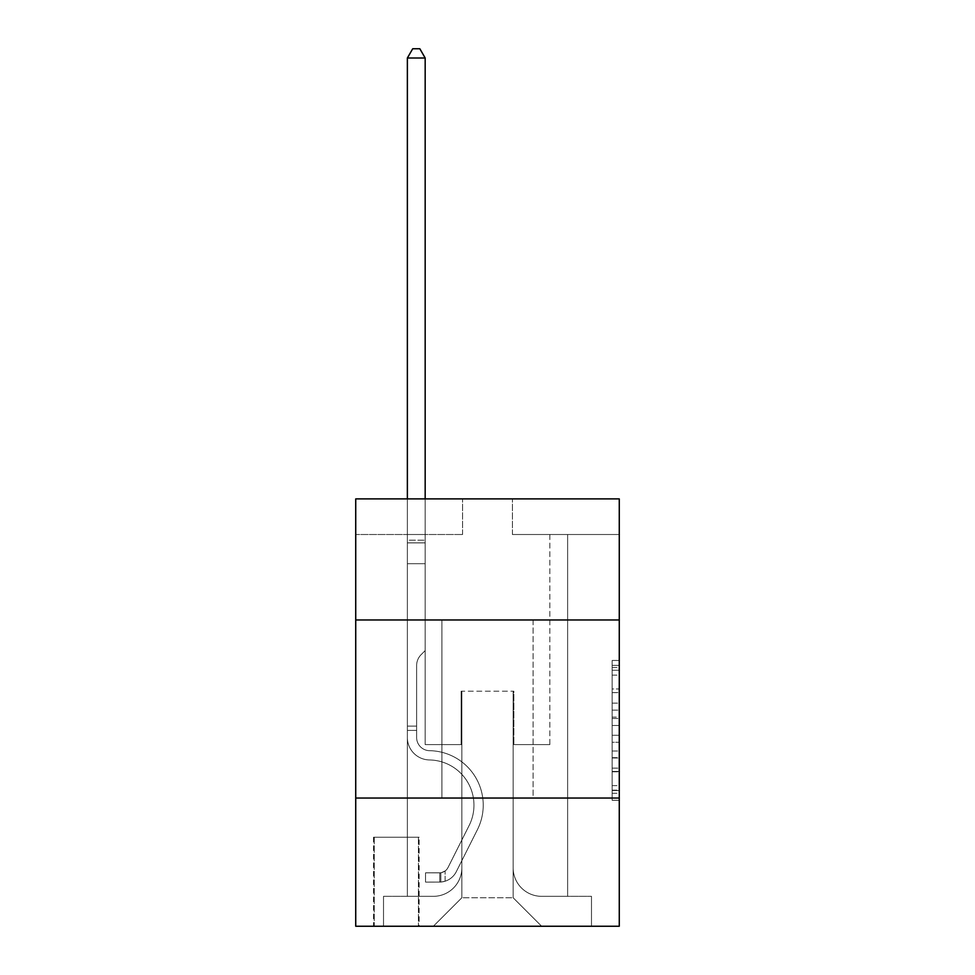 <?xml version="1.0" encoding="UTF-8"?>
<svg xmlns="http://www.w3.org/2000/svg" width="975" height="975" viewBox="0 0 975 975"><rect width="100%" height="100%" fill="white"/><g stroke="black" fill="none" stroke-linecap="round" stroke-linejoin="round"><path stroke-width="0.73" stroke-dasharray="4.88 3.66" d="M612.142 703.109L612.142 725.485L619.271 725.485L619.271 793.297L619.271 667.461L619.271 725.485L612.142 725.485L612.142 665.364L612.142 800.292L612.142 660.465L612.142 790.506L619.271 790.506L612.142 790.506L619.271 790.506L612.142 790.506L612.142 768.129L612.142 800.292L619.271 800.292L619.271 660.465L619.271 790.152L619.271 735.272L612.142 735.272L619.271 735.272L619.271 768.129L619.271 670.252L612.142 670.252L619.271 670.252L619.271 800.292L619.271 667.461L619.271 800.292L612.142 800.292L612.142 660.465L619.271 660.465L619.271 667.461L619.271 660.465L619.271 667.461L619.271 660.465L619.271 665.364L619.271 660.465L612.142 660.465L612.142 670.252L619.271 670.252L612.142 670.252L612.142 703.109L619.271 703.109M533.081 619.978L533.081 798.05L441.919 798.05L533.081 798.05L441.919 798.05L533.081 798.05L533.081 619.978L441.919 619.978L441.919 798.05L441.919 619.978L533.081 619.978M419.128 837.22L373.535 837.22L419.128 837.22L419.128 926.25L373.535 926.25L419.128 926.25M373.535 837.22L373.535 926.25M619.271 717.1L619.271 710.105L619.271 717.1L612.142 717.1L612.142 688.959L612.142 771.798L612.142 751.006L619.271 751.006L612.142 751.006L612.142 800.292L619.271 800.292L612.142 800.292L619.271 800.292L612.142 800.292L612.142 660.465L619.271 660.465L612.142 660.465L619.271 660.465L612.142 660.465L612.142 717.1L619.271 717.1M619.271 798.05L619.271 926.25L355.729 926.25L355.729 798.05L619.271 798.05L619.271 498.895L512.423 498.895L619.271 498.895L619.271 534.507L619.271 498.895L355.729 498.895L462.577 498.895L355.729 498.895L355.729 534.507L462.577 534.507L355.729 534.507L355.729 498.895L355.729 619.978L619.271 619.978L355.729 619.978L355.729 798.05L619.271 798.05L355.729 798.05M407.367 534.507L407.367 896.33L433.363 896.33A28.494 28.494 0 0 0 461.857 867.848L461.857 691.202L461.857 897.756L461.857 691.202L461.857 897.756L461.857 691.202L513.143 691.202L513.143 867.848A28.494 28.494 0 0 0 541.637 896.33L567.633 896.33L567.633 534.507L567.633 896.33L567.633 534.507L567.633 896.33L567.633 534.507L567.633 896.33L567.633 534.507L567.633 896.33L567.633 534.507L567.633 896.33L567.633 534.507L567.633 896.33L567.633 534.507L567.633 896.33L567.633 534.507L567.633 896.33L567.633 534.507L567.633 896.33L591.484 896.33L541.637 896.33L567.633 896.33L541.637 896.33L567.633 896.33L541.637 896.33L567.633 896.33L541.637 896.33L567.633 896.33L541.637 896.33L567.633 896.33L541.637 896.33L567.633 896.33L541.637 896.33L567.633 896.33L541.637 896.33L567.633 896.33L567.633 534.507L549.827 534.507L567.633 534.507L549.827 534.507L567.633 534.507L549.827 534.507L567.633 534.507L549.827 534.507L567.633 534.507L549.827 534.507L567.633 534.507L549.827 534.507L567.633 534.507L549.827 534.507L567.633 534.507L549.827 534.507L567.633 534.507L549.827 534.507L567.633 534.507L549.827 534.507L567.633 534.507L567.633 896.33L541.637 896.33A28.494 28.494 0 0 1 513.143 867.848A28.494 28.494 0 0 0 541.637 896.33A28.494 28.494 0 0 1 513.143 867.848A28.494 28.494 0 0 0 541.637 896.33A28.494 28.494 0 0 1 513.143 867.848A28.494 28.494 0 0 0 541.637 896.33A28.494 28.494 0 0 1 513.143 867.848A28.494 28.494 0 0 0 541.637 896.33A28.494 28.494 0 0 1 513.143 867.848A28.494 28.494 0 0 0 541.637 896.33A28.494 28.494 0 0 1 513.143 867.848A28.494 28.494 0 0 0 541.637 896.33A28.494 28.494 0 0 1 513.143 867.848A28.494 28.494 0 0 0 541.637 896.33A28.494 28.494 0 0 1 513.143 867.848A28.494 28.494 0 0 0 541.637 896.33A28.494 28.494 0 0 1 513.143 867.848L513.143 691.202L513.143 897.756L461.857 897.756L513.143 897.756L541.637 926.25L591.484 926.25L433.363 926.25L541.637 926.25L513.143 897.756L541.637 926.25L513.143 897.756L513.143 691.202L513.143 897.756L513.143 691.202L461.151 691.202L461.151 744.62L425.173 744.62L425.173 534.507L407.367 534.507L407.367 896.33L433.363 896.33A28.494 28.494 0 0 0 461.857 867.848L461.857 691.202L461.151 691.202L461.151 744.62L425.173 744.62L425.173 534.507L407.367 534.507L407.367 896.33L433.363 896.33L383.516 896.33L433.363 896.33L407.367 896.33L407.367 534.507L407.367 896.33L407.367 534.507L407.367 896.33L407.367 534.507L407.367 896.33L407.367 534.507L407.367 896.33L407.367 534.507L407.367 896.33L407.367 534.507L407.367 896.33L407.367 534.507L407.367 896.33L407.367 534.507L425.173 534.507L407.367 534.507L425.173 534.507L407.367 534.507L425.173 534.507L407.367 534.507L425.173 534.507L407.367 534.507L425.173 534.507L407.367 534.507L425.173 534.507L407.367 534.507L425.173 534.507L407.367 534.507L425.173 534.507L407.367 534.507L425.173 534.507L407.367 534.507L407.367 896.33L407.367 534.507M461.857 867.848L461.857 691.202L461.151 691.202L461.151 744.62L425.173 744.62L425.173 534.507L425.173 744.62L425.173 534.507L425.173 744.62L425.173 534.507L425.173 744.62L425.173 534.507L425.173 744.62L425.173 534.507L425.173 744.62L425.173 534.507L425.173 744.62L425.173 534.507L425.173 744.62L425.173 534.507L425.173 744.62L425.173 534.507L425.173 744.62L461.151 744.62L425.173 744.62L461.151 744.62L425.173 744.62L461.151 744.62L425.173 744.62L461.151 744.62L425.173 744.62L461.151 744.62L425.173 744.62L461.151 744.62L425.173 744.62L461.151 744.62L425.173 744.62L461.151 744.62L425.173 744.62L461.151 744.62L461.151 691.202L461.151 744.62L461.151 691.202L461.151 744.62L461.151 691.202L461.151 744.62L461.151 691.202L461.151 744.62L461.151 691.202L461.151 744.62L461.151 691.202L461.151 744.62L461.151 691.202L461.151 744.62L461.151 691.202L461.151 744.62L461.151 691.202L461.857 691.202L461.151 691.202L461.857 691.202L461.151 691.202L461.857 691.202L461.151 691.202L461.857 691.202L461.151 691.202L461.857 691.202L461.151 691.202L461.857 691.202L461.151 691.202L461.857 691.202L461.151 691.202L461.857 691.202L461.151 691.202L461.857 691.202L461.857 867.848A28.494 28.494 0 0 1 433.363 896.33A28.494 28.494 0 0 0 461.857 867.848A28.494 28.494 0 0 1 433.363 896.33A28.494 28.494 0 0 0 461.857 867.848A28.494 28.494 0 0 1 433.363 896.33A28.494 28.494 0 0 0 461.857 867.848A28.494 28.494 0 0 1 433.363 896.33A28.494 28.494 0 0 0 461.857 867.848A28.494 28.494 0 0 1 433.363 896.33A28.494 28.494 0 0 0 461.857 867.848A28.494 28.494 0 0 1 433.363 896.33A28.494 28.494 0 0 0 461.857 867.848A28.494 28.494 0 0 1 433.363 896.33A28.494 28.494 0 0 0 461.857 867.848A28.494 28.494 0 0 1 433.363 896.33A28.494 28.494 0 0 0 461.857 867.848M619.271 534.507L512.423 534.507L619.271 534.507M374.254 926.25L418.409 926.25L374.254 926.25L374.254 837.22L418.409 837.22L418.409 926.25L418.409 837.22L374.254 837.22L374.254 926.25M383.516 926.25L433.363 926.25L461.857 897.756L433.363 926.25L461.857 897.756L433.363 926.25L383.516 926.25L383.516 896.33L383.516 926.25M513.849 691.202L513.143 691.202L513.849 691.202L513.143 691.202L513.849 691.202L513.143 691.202L513.849 691.202L513.143 691.202L513.849 691.202L513.143 691.202L513.849 691.202L513.143 691.202L513.849 691.202L513.143 691.202L513.849 691.202L513.143 691.202L513.849 691.202L513.143 691.202L513.849 691.202L513.143 691.202L513.849 691.202L513.849 744.62L513.849 691.202M512.423 534.507L512.423 498.895L512.423 534.507M462.577 534.507L462.577 498.895L462.577 534.507M591.484 896.33L591.484 926.25L591.484 896.33M549.827 534.507L549.827 744.62L513.849 744.62L549.827 744.62L513.849 744.62L549.827 744.62L513.849 744.62L549.827 744.62L513.849 744.62L549.827 744.62L513.849 744.62L549.827 744.62L513.849 744.62L549.827 744.62L513.849 744.62L549.827 744.62L513.849 744.62L549.827 744.62L513.849 744.62L549.827 744.62L513.849 744.62L549.827 744.62L549.827 534.507M619.271 619.978L355.729 619.978M612.142 725.485L619.271 725.485L612.142 725.485M612.142 665.364L612.142 660.465L612.142 665.364L619.271 665.364L612.142 665.364M612.142 771.457L612.142 742.267L612.142 771.457L619.271 771.457L612.142 771.457M612.142 742.267L612.142 735.272L619.271 735.272L612.142 735.272L612.142 742.267L619.271 742.267L612.142 742.267M612.142 688.959L612.142 670.252L612.142 688.959L619.271 688.959L612.142 688.959M612.142 660.465L619.271 660.465L612.142 660.465L612.142 667.461L612.142 660.465L619.271 660.465M612.142 800.292L619.271 800.292L612.142 800.292L612.142 793.297L612.142 800.292M407.367 730.385L407.367 58.013L407.367 563.708L407.367 58.013L425.173 58.013L425.173 540.211L425.173 58.013L407.367 58.013L412.717 48.75L419.835 48.75L412.717 48.75L407.367 58.013L407.367 563.708L407.367 58.013L425.173 58.013L419.835 48.75L425.173 58.013L425.173 563.708L407.367 563.708L407.367 58.013L412.717 48.75L419.835 48.75L412.717 48.75L407.367 58.013L407.367 563.708L407.367 58.013L425.173 58.013L407.367 58.013L412.717 48.75L419.835 48.75L425.173 58.013L419.835 48.75L412.717 48.75L407.367 58.013L407.367 563.708L407.367 58.013L425.173 58.013L425.173 540.211L425.173 58.013L407.367 58.013L412.717 48.75L419.835 48.75L425.173 58.013L419.835 48.75L412.717 48.75L407.367 58.013L407.367 563.708L425.173 563.708L425.173 650.605L421.163 654.615A15.478 15.478 0 0 0 416.63 665.559A15.478 15.478 0 0 1 421.163 654.615L425.173 650.605L425.173 540.211L425.173 563.708L407.367 563.708L407.367 737.514A22.437 22.437 0 0 0 429.451 759.952A22.437 22.437 0 0 1 407.367 737.514L407.367 563.708L425.173 563.708L425.173 650.605L421.163 654.615A15.478 15.478 0 0 0 416.63 665.559A15.478 15.478 0 0 1 421.163 654.615L425.173 650.605L425.173 58.013L425.173 563.708L407.367 563.708L407.367 737.514A22.437 22.437 0 0 0 429.451 759.952A22.437 22.437 0 0 1 407.367 737.514L407.367 563.708L425.173 563.708L425.173 650.605L421.163 654.615A15.478 15.478 0 0 0 416.63 665.559A15.478 15.478 0 0 1 421.163 654.615L425.173 650.605L425.173 58.013L407.367 58.013L425.173 58.013L419.835 48.75L425.173 58.013L425.173 563.708L407.367 563.708L407.367 737.514A22.437 22.437 0 0 0 429.451 759.952A22.437 22.437 0 0 1 407.367 737.514L407.367 563.708L425.173 563.708L425.173 650.605L421.163 654.615A15.478 15.478 0 0 0 416.63 665.559A15.478 15.478 0 0 1 421.163 654.615L425.173 650.605L425.173 58.013L407.367 58.013L412.717 48.75L419.835 48.75L412.717 48.75L407.367 58.013L407.367 540.211L407.367 58.013L425.173 58.013L419.835 48.75L425.173 58.013L425.173 563.708L407.367 563.708L407.367 737.514A22.437 22.437 0 0 0 429.451 759.952A45.228 45.228 0 0 1 469.146 825.484A45.228 45.228 0 0 0 429.451 759.952A22.437 22.437 0 0 1 407.367 737.514L407.367 563.708L425.173 563.708L425.173 650.605L421.163 654.615A15.478 15.478 0 0 0 416.63 665.559A15.478 15.478 0 0 1 421.163 654.615L425.173 650.605L425.173 58.013L407.367 58.013L412.717 48.75L419.835 48.75L412.717 48.75L407.367 58.013L407.367 542.868L407.367 58.013L425.173 58.013L419.835 48.75L425.173 58.013L425.173 563.708L407.367 563.708L407.367 737.514A22.437 22.437 0 0 0 429.451 759.952A22.437 22.437 0 0 1 407.367 737.514L407.367 563.708L425.173 563.708L425.173 650.605L421.163 654.615A15.478 15.478 0 0 0 416.63 665.559A15.478 15.478 0 0 1 421.163 654.615L425.173 650.605L425.173 58.013L407.367 58.013L412.717 48.75L419.835 48.75L412.717 48.75L407.367 58.013L407.367 737.514A22.437 22.437 0 0 0 429.451 759.952A22.437 22.437 0 0 1 407.367 737.514L407.367 563.708L425.173 563.708L425.173 650.605L421.163 654.615A15.478 15.478 0 0 0 416.63 665.559A15.478 15.478 0 0 1 421.163 654.615L425.173 650.605L425.173 563.708L407.367 563.708L407.367 737.514A22.437 22.437 0 0 0 429.451 759.952A45.228 45.228 0 0 1 469.146 825.484A45.228 45.228 0 0 0 429.451 759.952A22.437 22.437 0 0 1 407.367 737.514L407.367 563.708L425.173 563.708L425.173 542.868L425.173 650.605L421.163 654.615A15.478 15.478 0 0 0 416.63 665.559A15.478 15.478 0 0 1 421.163 654.615L425.173 650.605L425.173 563.708L407.367 563.708L407.367 737.514A22.437 22.437 0 0 0 429.451 759.952A22.437 22.437 0 0 1 407.367 737.514L407.367 563.708L425.173 563.708L425.173 540.211L425.173 650.605L421.163 654.615A15.478 15.478 0 0 0 416.63 665.559A15.478 15.478 0 0 1 421.163 654.615L425.173 650.605L425.173 563.708L407.367 563.708L407.367 737.514A22.437 22.437 0 0 0 429.451 759.952A22.437 22.437 0 0 1 407.367 737.514L407.367 563.708L425.173 563.708L425.173 58.013L419.835 48.75L425.173 58.013L425.173 650.605L421.163 654.615A15.478 15.478 0 0 0 416.63 665.559A15.478 15.478 0 0 1 421.163 654.615L425.173 650.605L425.173 563.708L407.367 563.708L407.367 737.514L407.367 730.385L416.63 730.385L416.63 726.107L407.367 726.107L416.63 726.107L416.63 737.514L416.63 665.559L416.63 737.514A13.175 13.175 0 0 0 429.597 750.689A13.175 13.175 0 0 1 416.63 737.514L416.63 665.559L416.63 737.514L416.63 726.107L407.367 726.107L416.63 726.107L416.63 737.514A13.175 13.175 0 0 0 429.597 750.689A13.175 13.175 0 0 1 416.63 737.514L416.63 665.559L416.63 737.514A13.175 13.175 0 0 0 429.597 750.689A13.175 13.175 0 0 1 416.63 737.514L416.63 665.559L416.63 737.514L416.63 726.107L407.367 726.107L416.63 726.107L416.63 737.514A13.175 13.175 0 0 0 429.597 750.689A54.49 54.49 0 0 1 477.421 829.652A54.49 54.49 0 0 0 429.597 750.689A13.175 13.175 0 0 1 416.63 737.514L416.63 665.559L416.63 737.514A13.175 13.175 0 0 0 429.597 750.689A13.175 13.175 0 0 1 416.63 737.514L416.63 665.559L416.63 737.514L416.63 726.107L407.367 726.107L416.63 726.107L416.63 737.514A13.175 13.175 0 0 0 429.597 750.689A13.175 13.175 0 0 1 416.63 737.514L416.63 665.559L416.63 737.514A13.175 13.175 0 0 0 429.597 750.689A54.49 54.49 0 0 1 477.421 829.652A54.49 54.49 0 0 0 429.597 750.689A13.175 13.175 0 0 1 416.63 737.514L416.63 665.559L416.63 737.514L416.63 726.107L407.367 726.107L416.63 726.107L416.63 737.514A13.175 13.175 0 0 0 429.597 750.689A13.175 13.175 0 0 1 416.63 737.514L416.63 665.559L416.63 737.514A13.175 13.175 0 0 0 429.597 750.689A13.175 13.175 0 0 1 416.63 737.514L416.63 665.559L416.63 737.514L416.63 730.385L407.367 730.385M439.774 882.082A18.878 18.878 0 0 0 456.288 871.687L477.421 829.652A54.49 54.49 0 0 0 429.597 750.689A54.49 54.49 0 0 1 477.421 829.652L456.288 871.687L477.421 829.652A54.49 54.49 0 0 0 429.597 750.689A13.175 13.175 0 0 1 416.63 737.514A13.175 13.175 0 0 0 429.597 750.689A13.175 13.175 0 0 1 416.63 737.514A13.175 13.175 0 0 0 429.597 750.689A54.49 54.49 0 0 1 477.421 829.652A54.49 54.49 0 0 0 429.597 750.689A13.175 13.175 0 0 1 416.63 737.514A13.175 13.175 0 0 0 429.597 750.689A13.175 13.175 0 0 1 416.63 737.514A13.175 13.175 0 0 0 429.597 750.689A54.49 54.49 0 0 1 477.421 829.652A54.49 54.49 0 0 0 429.597 750.689A13.175 13.175 0 0 1 416.63 737.514A13.175 13.175 0 0 0 429.597 750.689A54.49 54.49 0 0 1 477.421 829.652L456.288 871.687L477.421 829.652A54.49 54.49 0 0 0 429.597 750.689A13.175 13.175 0 0 1 416.63 737.514A13.175 13.175 0 0 0 429.597 750.689A13.175 13.175 0 0 1 416.63 737.514A13.175 13.175 0 0 0 429.597 750.689A54.49 54.49 0 0 1 477.421 829.652A54.49 54.49 0 0 0 429.597 750.689A13.175 13.175 0 0 1 416.63 737.514A13.175 13.175 0 0 0 429.597 750.689A54.49 54.49 0 0 1 477.421 829.652A54.49 54.49 0 0 0 429.597 750.689A13.175 13.175 0 0 1 416.63 737.514A13.175 13.175 0 0 0 429.597 750.689A13.175 13.175 0 0 1 416.63 737.514A13.175 13.175 0 0 0 429.597 750.689A54.49 54.49 0 0 1 477.421 829.652L456.288 871.687A18.878 18.878 0 0 1 445.124 881.205A18.878 18.878 0 0 0 456.288 871.687L477.421 829.652A54.49 54.49 0 0 0 429.597 750.689A13.175 13.175 0 0 1 416.63 737.514A13.175 13.175 0 0 0 429.597 750.689A54.49 54.49 0 0 1 477.421 829.652A54.49 54.49 0 0 0 429.597 750.689A54.49 54.49 0 0 1 477.421 829.652L456.288 871.687L477.421 829.652A54.49 54.49 0 0 0 429.597 750.689A54.49 54.49 0 0 1 477.421 829.652A54.49 54.49 0 0 0 429.597 750.689A54.49 54.49 0 0 1 477.421 829.652L456.288 871.687L477.421 829.652A54.49 54.49 0 0 0 429.597 750.689A54.49 54.49 0 0 1 477.421 829.652L456.288 871.687A18.878 18.878 0 0 1 445.124 881.205C439.628 882.375 439.628 882.375 445.124 881.205C439.628 882.375 439.628 882.375 445.124 881.205A18.878 18.878 0 0 0 456.288 871.687L477.421 829.652A54.49 54.49 0 0 0 429.597 750.689A54.49 54.49 0 0 1 477.421 829.652A54.49 54.49 0 0 0 429.597 750.689A54.49 54.49 0 0 1 477.421 829.652L456.288 871.687L477.421 829.652A54.49 54.49 0 0 0 429.597 750.689A54.49 54.49 0 0 1 477.421 829.652L456.288 871.687L477.421 829.652A54.49 54.49 0 0 0 429.597 750.689A54.49 54.49 0 0 1 477.421 829.652A54.49 54.49 0 0 0 429.597 750.689A54.49 54.49 0 0 1 477.421 829.652L456.288 871.687A18.878 18.878 0 0 1 445.124 881.205C439.628 882.375 439.628 882.375 445.124 881.205C439.628 882.375 439.628 882.375 445.124 881.205A18.878 18.878 0 0 0 456.288 871.687L477.421 829.652A54.49 54.49 0 0 0 429.597 750.689A54.49 54.49 0 0 1 477.421 829.652L456.288 871.687A18.878 18.878 0 0 1 445.124 881.205C439.628 882.375 439.628 882.375 445.124 881.205C439.628 882.375 439.628 882.375 445.124 881.205A18.878 18.878 0 0 0 456.288 871.687L477.421 829.652L456.288 871.687A18.878 18.878 0 0 1 445.124 881.205C439.628 882.375 439.628 882.375 445.124 881.205C439.628 882.375 439.628 882.375 445.124 881.205A18.878 18.878 0 0 0 456.288 871.687L477.421 829.652L456.288 871.687A18.878 18.878 0 0 1 445.124 881.205C439.628 882.375 439.628 882.375 445.124 881.205C439.628 882.375 439.628 882.375 445.124 881.205A18.878 18.878 0 0 0 456.288 871.687L477.421 829.652L456.288 871.687A18.878 18.878 0 0 1 445.124 881.205C439.628 882.375 439.628 882.375 445.124 881.205C439.628 882.375 439.628 882.375 445.124 881.205A18.878 18.878 0 0 0 456.288 871.687L477.421 829.652L456.288 871.687A18.878 18.878 0 0 1 445.124 881.205C439.628 882.375 439.628 882.375 445.124 881.205C439.628 882.375 439.628 882.375 445.124 881.205A18.878 18.878 0 0 0 456.288 871.687L477.421 829.652L456.288 871.687A18.878 18.878 0 0 1 445.124 881.205C439.628 882.375 439.628 882.375 445.124 881.205C439.628 882.375 439.628 882.375 445.124 881.205A18.878 18.878 0 0 0 456.288 871.687L477.421 829.652L456.288 871.687A18.878 18.878 0 0 1 445.124 881.205C439.628 882.375 439.628 882.375 445.124 881.205C439.628 882.375 439.628 882.375 445.124 881.205A18.878 18.878 0 0 0 456.288 871.687A18.878 18.878 0 0 1 439.774 882.082L439.774 872.82A9.616 9.616 0 0 0 448.013 867.531L469.146 825.484A45.228 45.228 0 0 0 429.451 759.952A45.228 45.228 0 0 1 469.146 825.484L448.013 867.531L469.146 825.484A45.228 45.228 0 0 0 429.451 759.952A22.437 22.437 0 0 1 407.367 737.514A22.437 22.437 0 0 0 429.451 759.952A22.437 22.437 0 0 1 407.367 737.514A22.437 22.437 0 0 0 429.451 759.952A45.228 45.228 0 0 1 469.146 825.484A45.228 45.228 0 0 0 429.451 759.952A22.437 22.437 0 0 1 407.367 737.514A22.437 22.437 0 0 0 429.451 759.952A22.437 22.437 0 0 1 407.367 737.514A22.437 22.437 0 0 0 429.451 759.952A45.228 45.228 0 0 1 469.146 825.484A45.228 45.228 0 0 0 429.451 759.952A22.437 22.437 0 0 1 407.367 737.514A22.437 22.437 0 0 0 429.451 759.952A45.228 45.228 0 0 1 469.146 825.484L448.013 867.531L469.146 825.484A45.228 45.228 0 0 0 429.451 759.952A22.437 22.437 0 0 1 407.367 737.514A22.437 22.437 0 0 0 429.451 759.952A22.437 22.437 0 0 1 407.367 737.514A22.437 22.437 0 0 0 429.451 759.952A45.228 45.228 0 0 1 469.146 825.484A45.228 45.228 0 0 0 429.451 759.952A22.437 22.437 0 0 1 407.367 737.514A22.437 22.437 0 0 0 429.451 759.952A45.228 45.228 0 0 1 469.146 825.484A45.228 45.228 0 0 0 429.451 759.952A22.437 22.437 0 0 1 407.367 737.514A22.437 22.437 0 0 0 429.451 759.952A22.437 22.437 0 0 1 407.367 737.514A22.437 22.437 0 0 0 429.451 759.952A45.228 45.228 0 0 1 469.146 825.484L448.013 867.531A9.616 9.616 0 0 1 445.124 870.955C439.725 873.442 439.725 873.442 445.124 870.955C439.725 873.442 439.725 873.442 445.124 870.955A9.616 9.616 0 0 0 448.013 867.531L469.146 825.484A45.228 45.228 0 0 0 429.451 759.952A22.437 22.437 0 0 1 407.367 737.514A22.437 22.437 0 0 0 429.451 759.952A45.228 45.228 0 0 1 469.146 825.484A45.228 45.228 0 0 0 429.451 759.952A45.228 45.228 0 0 1 469.146 825.484L448.013 867.531L469.146 825.484A45.228 45.228 0 0 0 429.451 759.952A45.228 45.228 0 0 1 469.146 825.484A45.228 45.228 0 0 0 429.451 759.952A45.228 45.228 0 0 1 469.146 825.484L448.013 867.531L469.146 825.484A45.228 45.228 0 0 0 429.451 759.952A45.228 45.228 0 0 1 469.146 825.484L448.013 867.531A9.616 9.616 0 0 1 445.124 870.955C439.725 873.442 439.725 873.442 445.124 870.955C439.725 873.442 439.725 873.442 445.124 870.955A9.616 9.616 0 0 0 448.013 867.531L469.146 825.484A45.228 45.228 0 0 0 429.451 759.952A45.228 45.228 0 0 1 469.146 825.484A45.228 45.228 0 0 0 429.451 759.952A45.228 45.228 0 0 1 469.146 825.484L448.013 867.531L469.146 825.484A45.228 45.228 0 0 0 429.451 759.952A45.228 45.228 0 0 1 469.146 825.484L448.013 867.531L469.146 825.484A45.228 45.228 0 0 0 429.451 759.952A45.228 45.228 0 0 1 469.146 825.484A45.228 45.228 0 0 0 429.451 759.952A45.228 45.228 0 0 1 469.146 825.484L448.013 867.531A9.616 9.616 0 0 1 445.124 870.955C439.725 873.442 439.725 873.442 445.124 870.955C439.725 873.442 439.725 873.442 445.124 870.955A9.616 9.616 0 0 0 448.013 867.531L469.146 825.484A45.228 45.228 0 0 0 429.451 759.952A45.228 45.228 0 0 1 469.146 825.484L448.013 867.531A9.616 9.616 0 0 1 445.124 870.955C439.725 873.442 439.725 873.442 445.124 870.955C439.725 873.442 439.725 873.442 445.124 870.955A9.616 9.616 0 0 0 448.013 867.531L469.146 825.484L448.013 867.531A9.616 9.616 0 0 1 445.124 870.955C439.725 873.442 439.725 873.442 445.124 870.955C439.725 873.442 439.725 873.442 445.124 870.955A9.616 9.616 0 0 0 448.013 867.531L469.146 825.484L448.013 867.531A9.616 9.616 0 0 1 445.124 870.955C439.725 873.442 439.725 873.442 445.124 870.955C439.725 873.442 439.725 873.442 445.124 870.955A9.616 9.616 0 0 0 448.013 867.531L469.146 825.484L448.013 867.531A9.616 9.616 0 0 1 445.124 870.955C439.725 873.442 439.725 873.442 445.124 870.955C439.725 873.442 439.725 873.442 445.124 870.955A9.616 9.616 0 0 0 448.013 867.531L469.146 825.484L448.013 867.531A9.616 9.616 0 0 1 445.124 870.955C439.725 873.442 439.725 873.442 445.124 870.955C439.725 873.442 439.725 873.442 445.124 870.955A9.616 9.616 0 0 0 448.013 867.531L469.146 825.484L448.013 867.531A9.616 9.616 0 0 1 445.124 870.955C439.725 873.442 439.725 873.442 445.124 870.955C439.725 873.442 439.725 873.442 445.124 870.955A9.616 9.616 0 0 0 448.013 867.531L469.146 825.484L448.013 867.531A9.616 9.616 0 0 1 445.124 870.955C439.725 873.442 439.725 873.442 445.124 870.955C439.725 873.442 439.725 873.442 445.124 870.955A9.616 9.616 0 0 0 448.013 867.531A9.616 9.616 0 0 1 439.774 872.82L439.774 882.082L425.539 882.095L439.774 882.082A18.878 18.878 0 0 0 456.288 871.687A18.878 18.878 0 0 1 439.774 882.082L439.774 872.82L425.539 872.832L439.774 872.82A9.616 9.616 0 0 0 448.013 867.531A9.616 9.616 0 0 1 439.774 872.82L439.774 882.082L425.539 882.095L425.539 872.832L425.539 882.095L439.774 882.082A18.878 18.878 0 0 0 456.288 871.687A18.878 18.878 0 0 1 439.774 882.082L439.774 872.82L425.539 872.832L439.774 872.82A9.616 9.616 0 0 0 448.013 867.531A9.616 9.616 0 0 1 439.774 872.82L439.774 882.082L425.539 882.095L425.539 872.832L425.539 882.095L439.774 882.082A18.878 18.878 0 0 0 456.288 871.687A18.878 18.878 0 0 1 439.774 882.082L439.774 872.82L425.539 872.832L439.774 872.82A9.616 9.616 0 0 0 448.013 867.531A9.616 9.616 0 0 1 439.774 872.82L439.774 882.082L425.539 882.095L425.539 872.832L425.539 882.095L439.774 882.082A18.878 18.878 0 0 0 456.288 871.687A18.878 18.878 0 0 1 439.774 882.082L439.774 872.82L425.539 872.832L439.774 872.82A9.616 9.616 0 0 0 448.013 867.531A9.616 9.616 0 0 1 439.774 872.82L439.774 882.082L425.539 882.095L425.539 872.832L425.539 882.095L439.774 882.082A18.878 18.878 0 0 0 456.288 871.687A18.878 18.878 0 0 1 439.774 882.082L439.774 872.82L425.539 872.832L439.774 872.82A9.616 9.616 0 0 0 448.013 867.531A9.616 9.616 0 0 1 439.774 872.82L439.774 882.082L425.539 882.095L425.539 872.832L425.539 882.095L439.774 882.082A18.878 18.878 0 0 0 456.288 871.687A18.878 18.878 0 0 1 439.774 882.082L439.774 872.82L425.539 872.832L439.774 872.82A9.616 9.616 0 0 0 448.013 867.531A9.616 9.616 0 0 1 439.774 872.82L439.774 882.082L425.539 882.095L425.539 872.832L425.539 882.095L439.774 882.082A18.878 18.878 0 0 0 456.288 871.687A18.878 18.878 0 0 1 439.774 882.082L439.774 872.82L425.539 872.832L439.774 872.82A9.616 9.616 0 0 0 448.013 867.531A9.616 9.616 0 0 1 439.774 872.82L439.774 882.082L425.539 882.095L425.539 872.832L425.539 882.095L439.774 882.082A18.878 18.878 0 0 0 456.288 871.687A18.878 18.878 0 0 1 439.774 882.082L439.774 872.82L425.539 872.832L439.774 872.82A9.616 9.616 0 0 0 448.013 867.531A9.616 9.616 0 0 1 439.774 872.82L439.774 882.082L425.539 882.095L425.539 872.832L425.539 882.095L439.774 882.082A18.878 18.878 0 0 0 456.288 871.687A18.878 18.878 0 0 1 439.774 882.082L439.774 872.82L425.539 872.832L439.774 872.82A9.616 9.616 0 0 0 448.013 867.531A9.616 9.616 0 0 1 439.774 872.82L439.774 882.082L425.539 882.095L425.539 872.832L425.539 882.095L439.774 882.082M407.367 498.895L407.367 58.013L425.173 58.013L407.367 58.013L412.717 48.75L419.835 48.75L412.717 48.75L407.367 58.013L407.367 540.211L407.367 58.013L425.173 58.013L419.835 48.75L425.173 58.013L425.173 540.211L425.173 58.013L407.367 58.013L412.717 48.75L419.835 48.75L412.717 48.75L407.367 58.013L425.173 58.013L419.835 48.75L425.173 58.013L425.173 498.895M425.539 872.832L439.42 872.832L425.539 872.832L425.539 882.095L425.539 872.832M407.367 540.211L407.367 542.868L407.367 540.211L425.173 540.211L407.367 540.211M445.124 881.205C439.628 882.375 439.628 882.375 445.124 881.205C439.628 882.375 439.628 882.375 445.124 881.205L445.124 870.955L445.124 881.205M425.173 58.013L419.835 48.75L412.717 48.75L407.367 58.013M612.142 768.129L619.271 768.129L612.142 768.129M612.142 757.648L619.271 757.648M612.142 692.628L619.271 692.628L612.142 692.628M612.142 667.461L619.271 667.461M612.142 793.297L619.271 793.297M612.142 785.606L619.271 785.606M612.142 675.151L619.271 675.151M612.142 718.49L619.271 718.49L612.142 718.49M612.142 757.989L619.271 757.989L612.142 757.989M612.142 771.798L619.271 771.798L612.142 771.798M612.142 710.105L619.271 710.105L612.142 710.105M407.367 542.868L425.173 542.868L407.367 542.868M612.142 790.152L619.271 790.152M612.142 790.506L619.271 790.506M612.142 670.252L619.271 670.252M440.846 872.723L440.846 882.034L440.846 872.723"/><path stroke-width="1.46" d="M619.271 619.978L619.271 498.895L355.729 498.895L355.729 619.978L619.271 619.978L619.271 926.25L355.729 926.25L355.729 619.978M619.271 798.05L355.729 798.05M425.173 498.895L425.173 58.013L407.367 58.013L407.367 498.895M407.367 58.013L412.717 48.75L419.835 48.75L425.173 58.013"/></g></svg>
